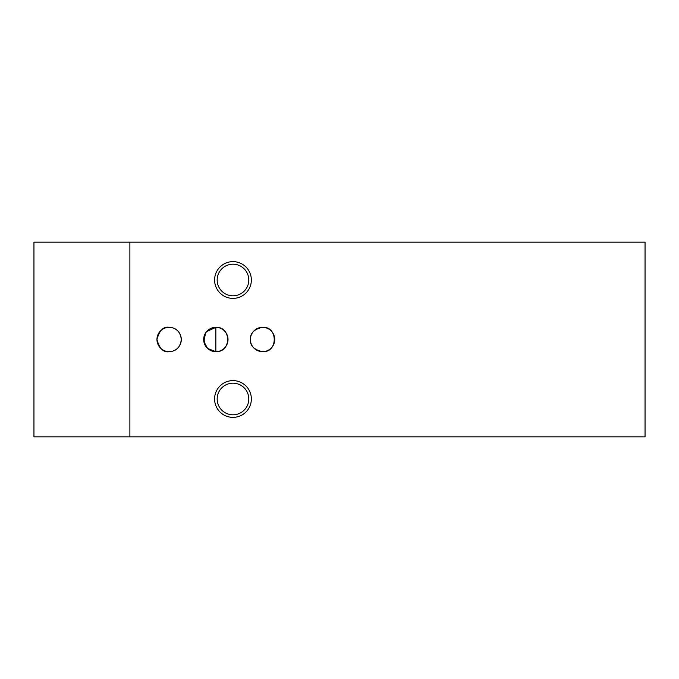 <?xml version="1.0" encoding="UTF-8"?>
<svg xmlns="http://www.w3.org/2000/svg" width="679" height="679" viewBox="0 0 679 679"><rect width="100%" height="100%" fill="white"/><g stroke="black" fill="none" stroke-linecap="round" stroke-linejoin="round"><path stroke-width="1.02" d="M206.433 347.215C203.42 342.08 203.42 336.937 206.433 331.785C202.826 336.911 202.826 342.055 206.433 347.215M206.569 331.632L215.846 327.329C231.531 326.54 231.556 352.435 215.846 351.671L215.846 327.329A12.171 12.171 0 0 0 203.683 339.5A12.171 12.171 0 0 0 215.846 351.671L207.562 348.412L203.827 341.393L205.635 332.88M250.424 338.796L250.424 340.204C250.296 346.035 254.345 349.855 262.569 351.671A12.171 12.171 0 0 0 274.732 339.5A12.171 12.171 0 0 0 262.569 327.329A12.171 12.171 0 0 0 250.398 339.5A12.171 12.171 0 0 0 262.569 351.671C278.135 352.842 278.101 326.141 262.569 327.329C254.353 329.128 250.305 332.956 250.424 338.796M169.13 327.329A12.171 12.171 0 0 0 156.959 339.5A12.171 12.171 0 0 0 169.13 351.671C163.503 352.698 159.446 348.641 156.959 339.475C159.463 330.35 163.52 326.302 169.13 327.329C172.822 327.414 180.113 328.95 181.293 339.466C180.181 349.982 172.848 351.603 169.13 351.671A12.171 12.171 0 0 0 181.293 339.5A12.171 12.171 0 0 0 169.13 327.329M232.982 264.199A15.804 15.804 0 0 0 217.17 280.011A15.804 15.804 0 0 0 232.982 295.815A15.804 15.804 0 0 0 248.786 280.011A15.804 15.804 0 0 0 232.982 264.199M232.982 261.636A18.375 18.375 0 0 0 214.598 280.011A18.375 18.375 0 0 0 232.982 298.387A18.375 18.375 0 0 0 251.357 280.011A18.375 18.375 0 0 0 232.982 261.636M232.982 383.185A15.804 15.804 0 0 0 217.17 398.989A15.804 15.804 0 0 0 232.982 414.801A15.804 15.804 0 0 0 248.786 398.989A15.804 15.804 0 0 0 232.982 383.185M232.982 380.613A18.375 18.375 0 0 0 214.598 398.989A18.375 18.375 0 0 0 232.982 417.364A18.375 18.375 0 0 0 251.357 398.989A18.375 18.375 0 0 0 232.982 380.613M129.884 242.165L645.05 242.165L645.05 436.835L33.95 436.835L33.95 242.165L129.884 242.165L129.884 436.835M215.846 351.671A12.171 12.171 0 0 0 228.017 339.5A12.171 12.171 0 0 0 215.846 327.329"/></g></svg>
